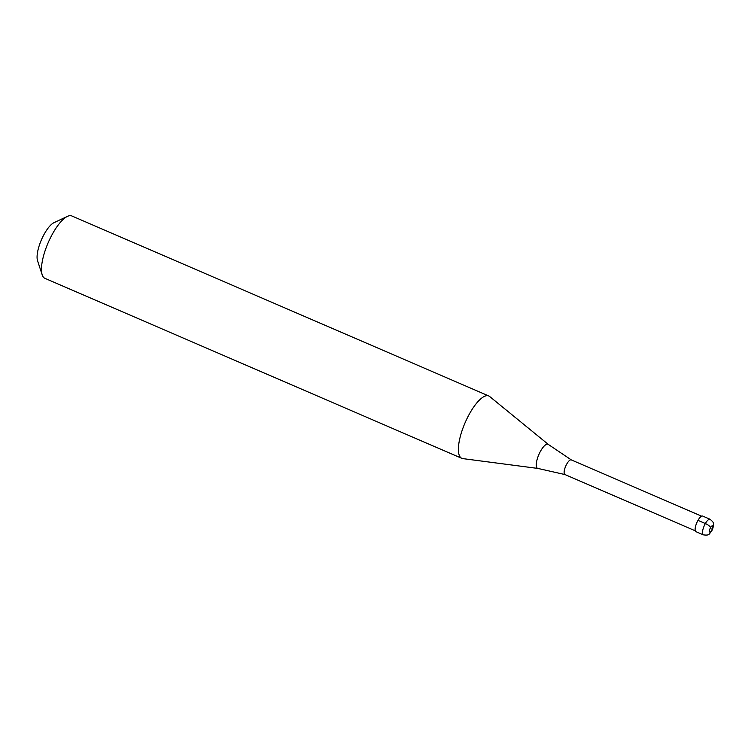 <?xml version="1.0" encoding="UTF-8"?>
<svg xmlns="http://www.w3.org/2000/svg" width="751" height="751" viewBox="0 0 751 751"><rect width="100%" height="100%" fill="white"/><g stroke="black" fill="none" stroke-linecap="round" stroke-linejoin="round"><path stroke-width="1.13" d="M697.989 520.359A8.496 2.779 -66.6 0 1 702.711 516.078L710.07 519.26A8.496 2.779 -66.6 0 0 705.358 523.541L697.989 520.359A8.496 2.779 113.4 0 0 695.97 531.68L703.34 534.853A8.496 2.779 113.4 0 1 705.358 523.541A5.097 1.53 -150.4 0 1 710.587 527.559A3.398 1.108 -66.6 0 1 712.727 526.151A3.398 1.108 -66.6 0 1 711.666 530.375A3.398 1.108 113.4 0 1 709.526 531.783A3.398 1.108 113.4 0 1 710.587 527.559L711.131 528.967M695.304 530.835L564.93 474.548A7.979 2.61 113.4 0 1 566.827 463.911A7.979 2.61 -66.6 0 1 571.258 459.884A7.979 2.61 -66.6 0 1 571.333 459.922L548.343 444.451L489.661 396.509A33.973 11.115 -66.6 0 0 488.779 395.965L71.833 215.959A33.973 11.115 -66.6 0 0 67.468 216.363A33.973 11.115 -66.6 0 0 52.964 233.073A33.973 11.115 113.4 0 0 42.206 274.875A33.973 11.115 113.4 0 0 44.91 278.33L461.846 458.345A33.973 11.115 113.4 0 0 462.851 458.617L537.988 468.446A13.124 4.29 113.4 0 1 540.711 450.853A13.124 4.29 -66.6 0 1 548.343 444.451M461.846 458.345A33.973 11.115 113.4 0 1 469.901 413.078A33.973 11.115 -66.6 0 1 488.779 395.965M42.206 274.875L37.55 260.719A22.079 7.228 113.4 0 1 44.544 233.542A22.079 7.228 -66.6 0 1 53.969 222.681L67.468 216.363M564.93 474.548A7.979 2.61 113.4 0 0 565.005 474.576L537.988 468.446M703.34 534.853C710.136 535.773 708.925 533.792 711.676 530.985C712.83 529.014 713.422 526.695 713.45 524.029C714.041 523.24 712.915 521.645 710.07 519.26M701.631 516.172L571.258 459.884"/></g></svg>
